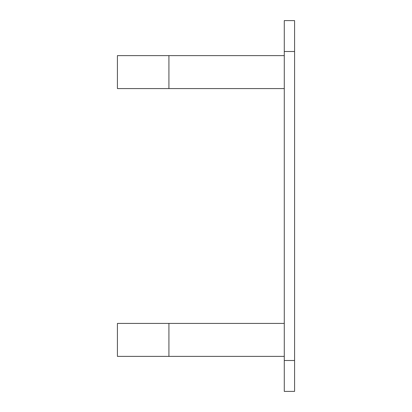 <?xml version="1.0" encoding="UTF-8"?>
<svg xmlns="http://www.w3.org/2000/svg" width="412" height="412" viewBox="0 0 412 412"><rect width="100%" height="100%" fill="white"/><g stroke="black" fill="none" stroke-linecap="round" stroke-linejoin="round"><path stroke-width="0.62" d="M294.58 20.6L294.58 391.4L284.28 391.4L284.28 20.6L294.58 20.6M294.58 391.4L284.28 391.4M284.28 323.42L117.42 323.42L117.42 356.38L284.28 356.38M284.28 55.62L117.42 55.62L117.42 88.58L284.28 88.58M294.58 51.5L284.28 51.5M294.58 360.5L284.28 360.5M168.92 323.42L168.92 356.38M168.92 55.62L168.92 88.58"/></g></svg>
